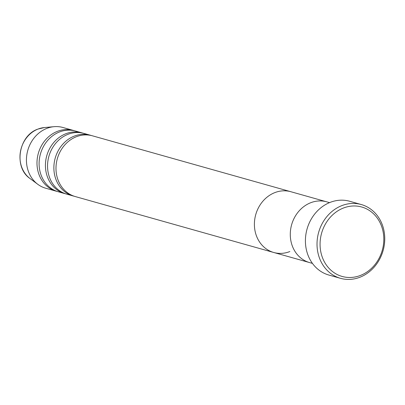 <?xml version="1.0" encoding="UTF-8"?>
<svg xmlns="http://www.w3.org/2000/svg" width="405" height="405" viewBox="0 0 405 405"><rect width="100%" height="100%" fill="white"/><g stroke="black" fill="none" stroke-linecap="round" stroke-linejoin="round"><path stroke-width="0.61" d="M360.582 275.38A36.075 31.519 105.7 0 0 382.624 229.635A36.075 31.519 105.7 0 0 343.303 208.074A36.075 31.519 105.7 0 0 321.256 253.824A36.075 31.519 105.7 0 0 360.582 275.38M341.709 205.674A38.328 33.488 -74.3 0 1 361.28 204.54A38.328 33.488 -74.3 0 1 384.75 239.461A38.328 33.488 -74.3 0 1 360.065 277.182A38.328 33.488 -74.3 0 1 340.494 278.321A38.328 33.488 -74.3 0 1 317.024 243.395A38.328 33.488 -74.3 0 1 341.709 205.674M289.848 251.545A31.565 27.58 105.7 0 1 273.724 252.482A31.565 27.58 -74.3 0 1 254.401 223.722A31.565 27.58 -74.3 0 1 274.727 192.653A31.565 27.58 105.7 0 0 254.401 223.722A31.565 27.58 105.7 0 0 273.724 252.482L75.315 196.572A31.565 27.58 105.7 0 1 55.986 167.812A31.565 27.58 105.7 0 1 76.312 136.748A31.565 27.58 105.7 0 1 92.436 135.812L290.846 191.717A31.565 27.58 105.7 0 0 274.727 192.653A31.565 27.58 -74.3 0 1 290.846 191.717L326.729 201.832A31.565 27.58 105.7 0 0 310.61 202.768A31.565 27.58 105.7 0 0 290.284 233.832A31.565 27.58 105.7 0 0 309.607 262.592A31.565 27.58 -74.3 0 1 290.284 233.832A31.565 27.58 -74.3 0 1 310.61 202.768A31.565 27.58 -74.3 0 1 326.729 201.832L329.554 202.627M361.28 204.54L349.672 201.265A38.328 33.488 105.7 0 0 330.095 202.404A38.328 33.488 105.7 0 0 305.416 240.124A38.328 33.488 105.7 0 0 328.88 275.051L340.494 278.321M91.373 135.538A31.565 27.58 105.7 0 0 90.325 135.214A31.565 27.58 105.7 0 0 74.201 136.151A31.565 27.58 105.7 0 0 53.875 167.219A31.565 27.58 105.7 0 0 73.204 195.98A31.565 27.58 105.7 0 0 74.262 196.253M82.929 133.159A31.565 27.58 105.7 0 0 81.881 132.835A31.565 27.58 105.7 0 0 65.757 133.772A31.565 27.58 105.7 0 0 45.431 164.84A31.565 27.58 105.7 0 0 64.76 193.6A31.565 27.58 105.7 0 0 65.823 193.873M90.325 135.214L83.992 133.432A31.565 27.58 105.7 0 0 67.868 134.369A31.565 27.58 105.7 0 0 47.542 165.432A31.565 27.58 105.7 0 0 66.871 194.192L73.204 195.98M74.485 130.78A31.565 27.58 105.7 0 0 73.437 130.456A31.565 27.58 105.7 0 0 57.318 131.392A31.565 27.58 105.7 0 0 36.987 162.461A31.565 27.58 105.7 0 0 56.315 191.221A31.565 27.58 105.7 0 0 57.378 191.494M81.881 132.835L75.548 131.053A31.565 27.58 105.7 0 0 59.429 131.99A31.565 27.58 105.7 0 0 39.098 163.053A31.565 27.58 105.7 0 0 58.426 191.813L64.76 193.6M73.437 130.456L62.881 127.484A31.565 27.58 105.7 0 0 54.032 126.679A31.565 27.58 105.7 0 0 46.762 128.42A31.565 27.58 105.7 0 0 26.882 154.452A31.565 27.58 105.7 0 0 37.792 184.31A31.565 27.58 105.7 0 0 45.76 188.244L56.315 191.221M30.021 178.529C13.411 167.462 18.509 135.635 37.842 129.119L44.383 127.555A27.92 24.391 105.7 0 0 37.954 129.094A27.92 24.391 105.7 0 0 20.366 152.118A27.92 24.391 105.7 0 0 30.021 178.529L37.792 184.31M273.724 252.482L312.432 263.387M44.383 127.555L54.032 126.679"/></g></svg>
